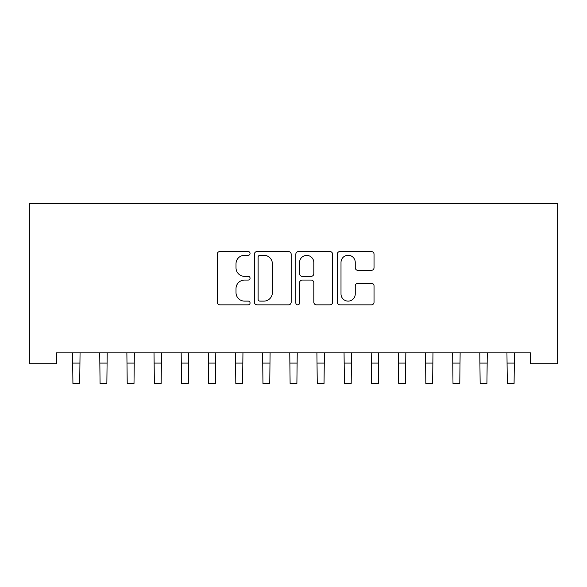 <?xml version="1.0" encoding="UTF-8"?>
<svg xmlns="http://www.w3.org/2000/svg" width="587" height="587" viewBox="0 0 587 587"><rect width="100%" height="100%" fill="white"/><g stroke="black" fill="none" stroke-linecap="round" stroke-linejoin="round"><path stroke-width="0.88" d="M250.062 253.423A1.864 1.864 0 0 0 248.198 251.552L219.883 251.552A2.664 2.664 0 0 0 217.219 254.222L217.219 302.188A2.664 2.664 0 0 0 219.883 304.851L248.198 304.851A1.864 1.864 0 0 0 250.062 302.987A1.864 1.864 0 0 0 248.198 301.116L244.537 301.116A8.526 8.526 0 0 1 236.011 292.59L236.011 288.591A8.526 8.526 0 0 1 244.537 280.065L248.198 280.065A1.864 1.864 0 0 0 250.062 278.201A1.864 1.864 0 0 0 248.198 276.338L244.537 276.338A8.526 8.526 0 0 1 236.011 267.811L236.011 263.812A8.526 8.526 0 0 1 244.537 255.286L248.198 255.286A1.864 1.864 0 0 0 250.062 253.423M371.38 270.343A2.664 2.664 0 0 0 374.044 267.679L374.044 254.222A2.664 2.664 0 0 0 371.38 251.552L339.932 251.552A2.664 2.664 0 0 0 337.268 254.222L337.268 302.188A2.664 2.664 0 0 0 339.932 304.851L371.38 304.851A2.664 2.664 0 0 0 374.044 302.188L374.044 285.928A2.664 2.664 0 0 0 371.38 283.264L357.923 283.264A2.664 2.664 0 0 0 355.252 285.928L355.252 293.992A7.125 7.125 0 0 1 348.128 301.116A7.125 7.125 0 0 1 341.003 293.992L341.003 262.411A7.125 7.125 0 0 1 348.128 255.286A7.125 7.125 0 0 1 355.252 262.411L355.252 267.679A2.664 2.664 0 0 0 357.923 270.343L371.38 270.343M530.501 352.86L56.499 352.86L56.499 363.72L29.35 363.72L29.35 203.542L557.65 203.542L557.65 363.72L530.501 363.72L530.501 352.86M291.167 254.222A2.664 2.664 0 0 0 288.503 251.552L257.062 251.552A2.664 2.664 0 0 0 254.391 254.222L254.391 302.188A2.664 2.664 0 0 0 257.062 304.851L288.503 304.851A2.664 2.664 0 0 0 291.167 302.188L291.167 254.222M298.497 251.552L329.938 251.552A2.664 2.664 0 0 1 332.609 254.222L332.609 302.188A2.664 2.664 0 0 1 329.938 304.851L316.481 304.851A2.664 2.664 0 0 1 313.818 302.188L313.818 282.729A2.664 2.664 0 0 0 311.154 280.065L302.224 280.065A2.664 2.664 0 0 0 299.561 282.729L299.561 302.987A1.864 1.864 0 0 1 297.697 304.851A1.864 1.864 0 0 1 295.833 302.987L295.833 254.222A2.664 2.664 0 0 1 298.497 251.552M259.99 255.286A1.864 1.864 0 0 0 258.126 257.15L258.126 299.253A1.864 1.864 0 0 0 259.99 301.116L263.857 301.116A8.526 8.526 0 0 0 272.383 292.59L272.383 263.812A8.526 8.526 0 0 0 263.857 255.286L259.99 255.286M313.818 262.543A7.125 7.125 0 0 0 306.693 255.418A7.125 7.125 0 0 0 299.561 262.543L299.561 273.674A2.664 2.664 0 0 0 302.224 276.338L311.154 276.338A2.664 2.664 0 0 0 313.818 273.674L313.818 262.543M72.575 352.86L72.92 383.458L79.707 383.458L80.052 352.86M99.724 352.86L100.069 383.458L106.856 383.458L107.201 352.86M126.873 352.86L127.218 383.458L134.005 383.458L134.35 352.86M154.021 352.86L154.366 383.458L161.154 383.458L161.498 352.86M181.17 352.86L181.515 383.458L188.302 383.458L188.647 352.86M208.319 352.86L208.664 383.458L215.451 383.458L215.796 352.86M235.468 352.86L235.813 383.458L242.6 383.458L242.945 352.86M262.616 352.86L262.961 383.458L269.749 383.458L270.093 352.86M289.765 352.86L290.11 383.458L296.89 383.458L297.235 352.86M316.907 352.86L317.251 383.458L324.039 383.458L324.384 352.86M344.055 352.86L344.4 383.458L351.187 383.458L351.532 352.86M371.204 352.86L371.549 383.458L378.336 383.458L378.681 352.86M398.353 352.86L398.698 383.458L405.485 383.458L405.83 352.86M425.502 352.86L425.846 383.458L432.634 383.458L432.979 352.86M452.65 352.86L452.995 383.458L459.782 383.458L460.127 352.86M479.799 352.86L480.144 383.458L486.931 383.458L487.276 352.86M506.948 352.86L507.293 383.458L514.08 383.458L514.425 352.86M72.92 363.096L79.707 363.096M100.069 363.096L106.856 363.096M127.218 363.096L134.005 363.096M154.366 363.096L161.154 363.096M181.515 363.096L188.302 363.096M208.664 363.096L215.451 363.096M235.813 363.096L242.6 363.096M262.961 363.096L269.749 363.096M290.11 363.096L296.89 363.096M317.251 363.096L324.039 363.096M344.4 363.096L351.187 363.096M371.549 363.096L378.336 363.096M398.698 363.096L405.485 363.096M425.846 363.096L432.634 363.096M452.995 363.096L459.782 363.096M480.144 363.096L486.931 363.096M507.293 363.096L514.08 363.096"/></g></svg>
